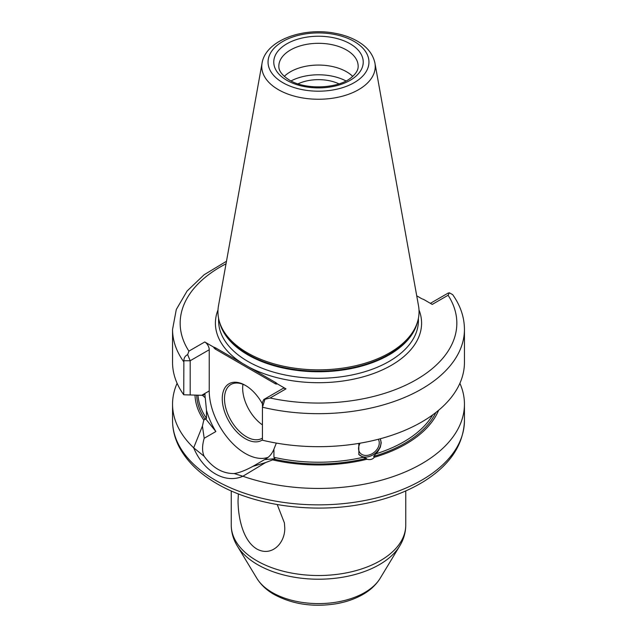<?xml version="1.0" encoding="UTF-8"?>
<svg xmlns="http://www.w3.org/2000/svg" width="637" height="637" viewBox="0 0 637 637"><rect width="100%" height="100%" fill="white"/><g stroke="black" fill="none" stroke-linecap="round" stroke-linejoin="round"><path stroke-width="0.96" d="M242.952 384.302A31.094 17.955 -120 0 0 262.436 424.887M245.93 385.703A31.094 17.955 -120 0 0 230.936 384.477A31.094 17.955 -120 0 0 226.167 409.392A31.094 17.955 -120 0 0 246.487 436.791A31.094 17.955 -120 0 0 262.03 438.328A31.094 17.955 -120 0 0 262.436 438.081M262.436 439.888A32.678 18.871 60 0 1 245.364 438.734A32.678 18.871 60 0 1 222.257 398.706A32.678 18.871 60 0 1 245.364 385.369A32.678 18.871 60 0 1 262.436 403.922M277.238 504.568L284.413 522.937L284.763 527.675C285.304 543.019 271.68 557.256 256.807 548.983C242.219 540.248 238.055 515.731 238.039 500.698L238.381 493.906M177.102 383.291A145.945 84.259 0 0 0 172.555 404.177A145.945 84.259 0 0 0 193.664 447.827C203.577 471.595 225.219 484.08 242.888 476.245L234.097 473.546C222.616 473.665 212.631 467.9 204.143 456.259M202.423 426.089L193.664 447.827L204.127 456.251C202.033 451.665 202.056 445.669 204.198 438.272L202.423 426.089L203.8 420.125L206.476 418.358L206.476 410.228L205.265 397.87L202.526 395.346M360.112 443.177A11.418 8.456 141.1 0 0 360.032 452.891A11.418 8.456 141.1 0 0 373.752 452.66A11.418 8.456 141.1 0 0 378.314 439.275M358.727 454.3A13.329 9.858 141.1 0 0 374.357 453.966A13.329 9.858 141.1 0 0 380.193 438.782M380.281 438.758L381.221 442.747L380.345 447.214L377.837 451.585L373.64 456.379L374.357 457.262C372.557 459.42 370.105 460.081 366.992 459.245L366.275 458.361L363.154 457.278L358.862 454.468L358.798 443.4M464.445 420.595C463.577 444.801 449.977 465.121 423.637 481.564C406.629 491.987 386.563 499.432 363.44 503.891C313.213 513.788 254.593 505.834 216.875 483.666C199.572 473.681 187.087 461.594 179.427 447.405C174.872 438.782 172.587 429.848 172.555 420.595A145.945 84.259 0 0 0 215.298 480.179A145.945 84.259 0 0 0 421.702 480.179A145.945 84.259 0 0 0 464.445 420.595L464.445 404.177A145.945 84.259 0 0 1 421.702 463.76A145.945 84.259 0 0 1 242.888 476.245L265.605 462.566L272.652 459.882A123.522 71.32 0 0 0 366.992 459.245M464.445 404.177A145.945 84.259 0 0 0 459.898 383.291M374.357 457.262A123.522 71.32 0 0 0 438.63 410.268M276.339 443.081L273.926 449.173L273.926 457.294L274.897 458.712L272.652 459.882M195.01 395.251A123.522 71.32 0 0 0 203.8 420.125M226.485 261.266L204.135 274.738L187.095 291.005L176.29 309.518L172.555 329.409L172.555 362.413A145.945 84.259 0 0 0 183.751 394.781L202.932 395.322L183.751 394.781L183.862 360.741C183.91 357.875 185.176 355.828 187.66 354.61L188.902 351.122A138.333 79.864 0 0 1 226.031 263.79M264.968 399.248L270.12 398.014A138.333 79.864 0 0 0 416.319 379.668A138.333 79.864 0 0 0 448.098 295.257L449.34 292.805L452.628 294.597C460.416 305.521 464.357 317.122 464.445 329.409A145.945 84.259 0 0 1 262.436 407.21L264.968 399.248L263.75 399.542L262.436 402.449L262.436 406.103M187.652 354.618L190.192 360.741L209.239 349.745A6.346 3.663 60 0 0 204.756 341.973L213.514 347.03A9.173 5.295 180 0 1 215.839 348.009L275.518 382.463A9.173 5.295 180 0 1 277.206 383.808L285.965 388.865A6.346 3.663 60 0 0 282.796 388.546L263.861 399.479M183.862 360.741L190.192 360.741L190.192 394.781M448.098 295.257L432.244 304.414L423.486 299.35A9.173 5.295 180 0 1 421.161 298.379L416.717 295.815M449.34 292.805L448.026 293.155M277.206 383.808A3.806 2.198 60 0 1 275.2 383.681L215.521 349.227A3.806 2.198 60 0 1 213.514 347.03M209.239 349.745L209.239 390.935A51.079 29.493 -120 0 0 229.869 440.525A51.079 29.493 -120 0 0 268.193 457.294M215.521 349.227A9.515 5.494 120 0 0 215.839 348.009M202.932 395.322L204.987 394.176A51.079 29.493 -120 0 0 205.138 397.44M206.476 410.228A51.079 29.493 -120 0 0 215.863 431.536L205.504 418.644M215.863 431.536L204.198 438.272M234.09 473.546C238.883 472.941 245.141 470.544 252.873 466.372L264.538 459.635A51.079 29.493 -120 0 0 265.74 459.006A51.079 29.493 -120 0 0 273.926 449.173M264.538 459.635L274.897 458.712M265.605 462.566L252.873 466.372M262.436 407.21L262.436 440.215A145.945 84.259 0 0 0 464.445 362.413L464.445 329.409M352.731 76.4A39.661 22.9 0 0 0 284.269 76.4M345.995 80.947A40.768 23.537 0 0 0 291.005 80.947M338.964 83.853A32.36 18.688 0 0 0 298.036 83.853M262.062 63.119L218.483 305.808A100.55 58.055 0 0 0 219.773 322.792A100.55 58.055 0 0 0 289.039 367.302A100.55 58.055 0 0 0 389.597 352.842A100.55 58.055 0 0 0 417.227 322.792A100.55 58.055 0 0 0 418.517 305.808L374.938 63.119C373.003 54.105 367.167 46.796 357.437 41.19C350.836 37.408 343.232 34.732 334.624 33.18C302.901 27.112 265.733 40.282 262.062 63.119A56.741 32.758 0 0 0 278.377 89.658A56.741 32.758 0 0 0 358.623 89.658A56.741 32.758 0 0 0 374.938 63.119M231.247 490.944L231.247 525.151A87.253 50.371 0 0 0 256.807 560.767A87.253 50.371 0 0 0 380.193 560.767A87.253 50.371 0 0 0 405.753 525.151L405.753 490.944M273.958 459.126A121.834 70.341 0 0 0 366.275 458.361M273.926 457.294A120.568 69.608 0 0 0 363.154 457.278M196.698 395.314A121.834 70.341 0 0 0 205.098 419.377M198.027 395.37A120.568 69.608 0 0 0 206.476 418.358M204.596 396.779A120.568 69.608 0 0 0 205.265 397.87M172.555 329.409A145.945 84.259 0 0 0 183.751 361.776M204.756 341.973L188.902 351.122M217.997 309.932A103.09 59.52 0 0 0 242.371 363.321M248.987 367.143A103.09 59.52 0 0 0 370.416 374.612A103.09 59.52 0 0 0 419.003 309.932M270.12 398.014L285.965 388.865M275.518 382.463A9.515 5.494 -60 0 1 275.2 383.681M218.587 318.309L218.587 320.602A99.913 57.688 0 0 0 247.849 361.394A99.913 57.688 0 0 0 389.151 361.394A99.913 57.688 0 0 0 418.413 320.602L418.413 318.309M209.239 390.935L201.73 395.274M375.591 453.926A120.568 69.608 0 0 0 432.754 414.846M373.64 456.379A121.834 70.341 0 0 0 435.891 412.481M282.82 82.659A50.458 29.135 0 0 0 367.238 69.6A50.458 29.135 0 0 0 305.442 33.92A50.458 29.135 0 0 0 282.82 82.659M286.865 80.326A44.733 25.83 0 0 0 361.712 68.748A44.733 25.83 0 0 0 306.923 37.113A44.733 25.83 0 0 0 286.865 80.326M358.161 66.208A39.661 22.9 0 0 0 318.5 43.308A39.661 22.9 0 0 0 278.839 66.208C278.887 67.681 278.25 72.833 289.405 80.071C305.091 89.968 337.236 88.814 350.565 78.152C355.804 74.043 358.336 70.062 358.161 66.208M364.667 592.561A65.285 37.694 0 0 0 380.138 578.332C375.798 585.268 369.579 590.913 361.474 595.261C353.83 599.377 345.222 602.244 335.651 603.852C312.727 607.34 292.216 604.21 274.125 594.472C266.68 590.236 260.931 584.854 256.862 578.332A65.285 37.694 0 0 0 272.333 592.561A65.285 37.694 0 0 0 364.667 592.561M256.862 578.332L237.251 545.909A86.067 49.686 0 0 0 257.643 564.661A86.067 49.686 0 0 0 379.357 564.661A86.067 49.686 0 0 0 399.749 545.909L380.138 578.332M219.59 322.25A99.913 57.688 0 0 0 247.849 354.857A99.913 57.688 0 0 0 389.151 354.857A99.913 57.688 0 0 0 417.41 322.25M219.773 322.792L220.291 324.337A100.025 57.752 0 0 0 247.769 354.236A100.025 57.752 0 0 0 389.231 354.236A100.025 57.752 0 0 0 416.709 324.337L417.227 322.792M448.122 293.1L430.389 303.339M172.555 420.595L172.555 404.177M405.753 525.151C405.689 532.508 403.691 539.428 399.749 545.909M231.247 525.151C231.311 532.508 233.309 539.428 237.251 545.909"/></g></svg>
